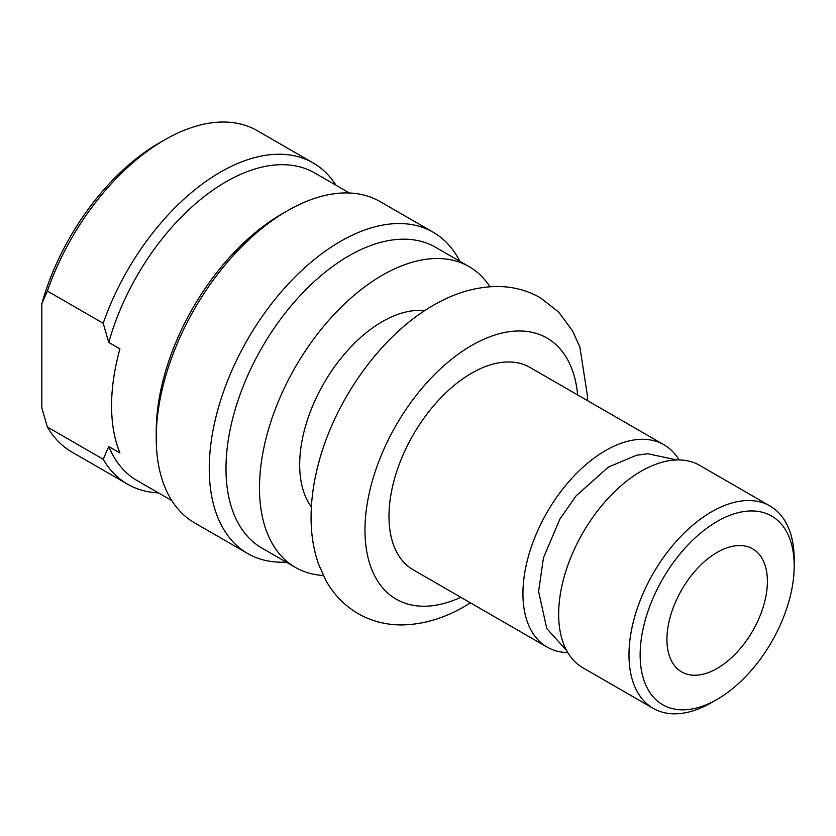 <?xml version="1.0" encoding="UTF-8"?>
<svg xmlns="http://www.w3.org/2000/svg" width="836" height="836" viewBox="0 0 836 836"><rect width="100%" height="100%" fill="white"/><g stroke="black" fill="none" stroke-linecap="round" stroke-linejoin="round"><path stroke-width="1.25" d="M628.985 654.86A116.821 67.444 120 0 0 653.177 708.343A116.821 67.444 120 0 0 711.593 702.553L717.173 699.335A108.931 62.888 120 0 0 794.2 565.92L794.2 559.472A116.821 67.444 120 0 0 770.008 505.999A116.821 67.444 120 0 0 679.981 537.297A116.821 67.444 120 0 0 628.985 654.86M794.2 565.92A108.931 62.888 120 0 0 717.173 521.445A108.931 62.888 120 0 0 640.146 654.86A108.931 62.888 120 0 0 717.173 699.335M770.008 505.999L699.68 465.391A116.821 67.444 120 0 0 609.653 496.688A116.821 67.444 120 0 0 558.657 614.261A116.821 67.444 120 0 0 582.849 667.745L653.177 708.343M679.02 459.925A116.821 67.444 120 0 0 663.951 444.773L529.993 367.432A116.821 67.444 120 0 0 439.966 398.73A116.821 67.444 120 0 0 388.98 516.293A116.821 67.444 120 0 0 413.172 569.776L547.131 647.116A116.821 67.444 120 0 0 567.79 652.582M663.951 444.773A116.821 67.444 120 0 0 573.924 476.071A116.821 67.444 120 0 0 522.939 593.633A116.821 67.444 120 0 0 547.131 647.116M424.667 310.699A116.821 67.444 120 0 0 341.516 357.609A116.821 67.444 120 0 0 299.675 464.732A116.821 67.444 120 0 0 311.379 506.919M489.98 286.748A173.658 100.257 120 0 0 469.111 266.653L435.619 247.31A173.658 100.257 120 0 0 301.796 293.833A173.658 100.257 120 0 0 225.992 468.599A173.658 100.257 120 0 0 261.961 548.102L295.453 567.435A173.658 100.257 120 0 0 323.292 575.461M469.111 266.653A173.658 100.257 120 0 0 335.288 313.176A173.658 100.257 120 0 0 259.484 487.931A173.658 100.257 120 0 0 295.453 567.435M459.852 261.302A185.498 107.102 120 0 0 433.163 232.23A185.498 107.102 120 0 0 290.217 281.92A185.498 107.102 120 0 0 209.251 468.599A185.498 107.102 120 0 0 247.665 553.516A185.498 107.102 120 0 0 286.194 562.095M433.163 232.23L380.14 201.612A185.498 107.102 120 0 0 287.385 210.797L281.805 214.026A177.608 102.546 120 0 0 156.227 431.543L156.227 437.991A185.498 107.102 120 0 0 194.642 522.908L247.665 553.516M349.427 192.991L314.796 173A177.608 102.546 120 0 0 108.774 342.426L119.945 348.863A177.608 102.546 120 0 0 111.575 405.763A177.608 102.546 120 0 0 119.945 452.987L108.774 446.549A177.608 102.546 120 0 0 137.188 480.627L171.819 500.618M767.406 581.386A71.039 41.016 -60 0 1 736.401 652.885A71.039 41.016 -60 0 1 681.653 671.914A71.039 41.016 -60 0 1 666.94 639.394A71.039 41.016 -60 0 1 697.945 567.905A71.039 41.016 -60 0 1 752.693 548.865A71.039 41.016 -60 0 1 767.406 581.386M335.978 185.237A185.498 107.102 120 0 0 313.155 162.936A185.498 107.102 120 0 0 103.194 323.281L108.774 342.426M313.155 162.936L257.342 130.719A185.498 107.102 120 0 0 164.598 139.905A185.498 107.102 120 0 0 47.38 291.053L103.194 323.281M164.598 139.905L159.007 143.123A177.608 102.546 120 0 0 41.8 303.75L47.38 291.053M108.774 446.549L103.194 459.246L47.38 427.018L41.8 407.874L41.8 303.75M47.38 427.018A185.498 107.102 120 0 0 71.844 452.015L127.657 484.232A185.498 107.102 120 0 0 158.38 492.853M103.194 459.246A185.498 107.102 120 0 0 127.657 484.232M287.385 210.797A185.498 107.102 120 0 0 156.227 437.991M577.645 394.937A150.762 87.048 120 0 0 471.588 345.498A150.762 87.048 120 0 0 364.977 530.149A150.762 87.048 120 0 0 460.824 597.291M587.321 400.528L587.436 395.815L579.86 347.013L572.65 331.035L558.709 312.121L540.432 297.794C526.67 290.008 511.705 286.246 495.529 286.518C474.555 287.093 453.875 293.342 433.466 305.265C381.195 334.964 334.745 400.089 318.255 464.502C313.667 482.027 311.274 499.061 311.086 515.603C310.867 533.138 313.385 549.409 318.652 564.404L325.862 580.383C333.721 594.521 344.463 605.598 358.09 613.624C371.842 621.409 386.807 625.171 402.983 624.91C423.956 624.325 444.637 618.076 465.046 606.152L470.501 602.871M676.742 459.936L647.691 453.739L636.499 455.254L608.336 467.115L576.014 495.947L559.932 519.02L543.442 557.873L538.603 591.543L546.775 628.547L566.662 650.607"/></g></svg>
